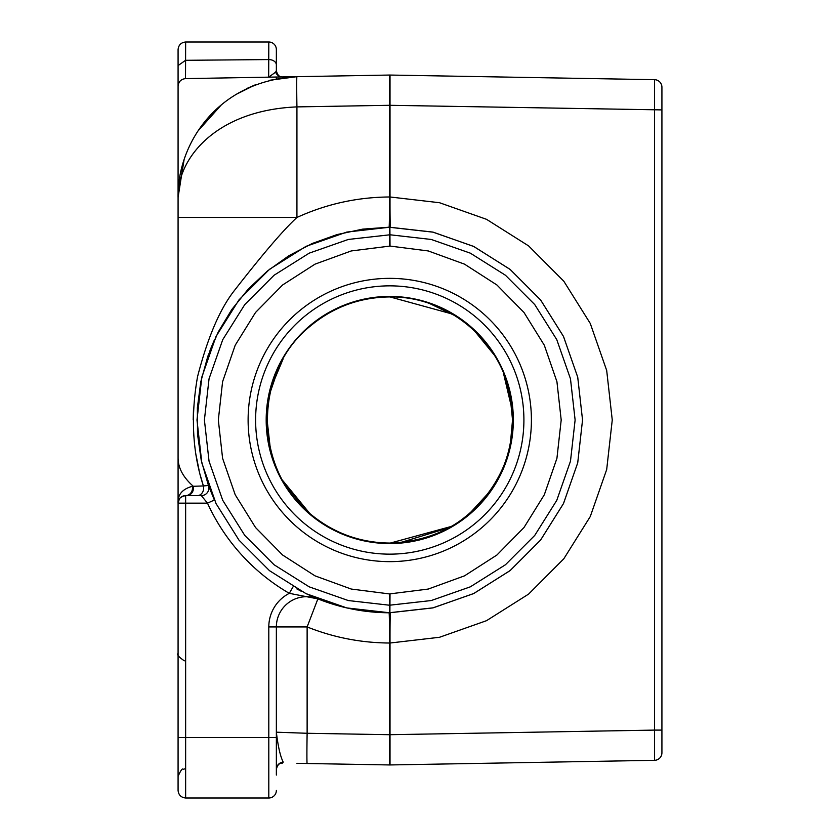 <?xml version="1.0" encoding="UTF-8"?>
<svg xmlns="http://www.w3.org/2000/svg" width="840" height="840" viewBox="0 0 840 840"><rect width="100%" height="100%" fill="white"/><g stroke="black" fill="none" stroke-linecap="round" stroke-linejoin="round"><path stroke-width="1.26" d="M178.08 352.086L178.08 487.914L178.08 352.086M661.92 730.097L654.497 730.097L654.497 760.326A7.56 7.56 0 0 0 661.92 752.766L661.92 87.234A7.56 7.56 0 0 0 654.497 79.674L390.022 75.054A15.12 15.12 91.5 0 0 389.498 75.054L296.93 76.671C215.03 81.144 176.957 146.779 178.08 197.61L178.08 790.44C178.573 795.008 181.094 797.528 185.64 798C181.072 797.506 178.553 794.986 178.08 790.44M178.08 49.56C178.573 44.993 181.094 42.473 185.64 42C181.094 42.473 178.573 44.993 178.08 49.56L178.08 86.173C178.532 81.68 181.01 79.16 185.504 78.614L185.588 60.302L268.748 59.577L268.663 77.165L275.615 72.177A7.56 7.34 89 0 0 282.555 76.923C279.373 77.112 277.305 74.991 276.36 70.57L275.615 72.177M208.761 486.37L208.435 485.468A7.56 7.56 0 0 1 201.327 495.6L207.491 503.16L214.368 500.021L208.435 485.468L203.396 485.951C192.476 452.655 190.533 416.231 197.558 376.656C207.669 337.428 220.028 308.606 234.644 290.209C262.836 253.974 283.594 229.73 296.93 217.466L178.08 217.466L178.08 102.48M178.08 125.16L178.08 65.573L185.588 60.302L185.64 42L268.8 42L268.748 59.577A7.56 5.366 180 0 1 276.36 64.943L276.36 49.56A7.56 7.56 0 0 0 268.8 42L228.302 42M283.038 480.9L309.803 513.503C332.861 532.802 359.436 542.661 389.508 543.071L390.012 543.071C466.032 545.486 529.106 466.179 509.702 392.658C498.236 338.069 445.798 296.09 390.012 296.93L389.508 296.93C359.436 297.339 332.861 307.199 309.792 326.508L309.803 326.498C253.344 372.046 253.355 467.911 309.792 513.492L309.708 513.418M303.639 507.843L284.886 484.071M268.601 439.236L267.529 430.259M271.971 385.539L283.07 359.048M309.803 513.492C332.871 532.802 359.436 542.661 389.519 543.071L390.002 543.071C440.79 540.865 477.866 517.178 501.218 472.028C508.589 456.141 512.432 439.446 512.736 421.932L509.817 393.204C498.572 338.363 445.977 296.079 390.002 296.93L452.277 314.034M476.522 332.787L492.492 352.349M504.315 375.207L512.232 408.671M512.746 418.519L511.802 433.534A7.56 4.673 7.7 0 1 511.822 433.367A7.56 4.673 7.7 0 1 512.127 432.39M511.802 433.534L510.594 441.336A7.56 1.386 9.7 0 0 510.584 441.378A7.56 1.386 9.7 0 0 510.815 441.808M510.594 441.336C507.56 459.365 500.693 476.038 489.972 491.348L472.007 511.487M449.547 527.531L400.428 542.598M654.497 79.674L654.497 730.097L389.498 734.706L389.498 764.946L296.93 763.329M276.339 78.802L276.36 77.028M178.08 197.589L178.08 197.61C176.957 159.484 215.03 110.261 296.93 106.901A30.24 0.525 -91 0 1 296.93 76.671L185.504 78.614M283.217 762.101L282.555 763.077C279.373 762.888 277.305 765.009 276.36 769.429A7.56 7.361 180 0 1 283.217 762.101C280.35 756.504 278.061 746.54 276.36 732.197L307.125 733.278A30.24 0.525 91 0 0 307.125 763.508L389.498 764.946A15.12 15.12 88.2 0 0 390.022 764.946L654.497 760.326A7.56 7.56 0 0 0 661.92 752.766M282.555 763.077L280.171 763.035M214.368 339.98L209.979 350.395M276.36 70.56L276.36 49.56M200.592 476.291L203.396 485.951A7.56 6.216 -90 0 1 197.41 495.6M276.36 775.058L276.36 626.934A30.24 30.24 0 0 1 317.877 598.878L289.296 593.334A37.8 37.8 0 0 0 268.8 626.934L268.8 737.52L185.64 737.52L185.64 503.16L207.491 503.16A200.34 200.34 0 0 0 289.296 593.334L293.087 586.793M268.8 626.934L307.125 626.934L317.877 598.878L305.487 593.387M301.423 591.35L296.825 588.903M203.396 485.951L192.308 486.318A7.56 6.846 -90 0 1 185.64 495.6L185.64 503.16L178.08 503.16C177.817 499.244 180.338 496.724 185.64 495.6L201.327 495.6M192.308 486.318C182.333 489.069 177.587 494.687 178.08 503.16A7.56 7.56 0 0 1 185.64 495.6A7.56 7.56 0 0 0 178.08 503.16M178.08 737.52L185.64 737.52L185.64 798L268.8 798A7.56 7.56 0 0 0 276.36 790.44A7.56 7.56 0 0 1 268.8 798L228.302 798M193.515 408.303L193.2 420M193.515 431.697L194.492 443.709M196.035 455.018L199.112 470.4M390.022 764.946L390.022 643.02L439.519 637.276L486.507 620.687L528.633 594.079L563.808 558.789L590.268 516.558L606.69 469.518L612.255 420L606.69 370.482L590.268 323.442L563.808 281.211L528.633 245.921L486.507 219.314L439.519 202.724L390.022 196.98L390.022 75.054A15.12 15.12 91.5 0 0 389.498 75.054L389.498 105.294L661.92 109.904M208.435 485.468L201.212 460.152L197.495 434.081L197.369 407.757L200.834 381.654L207.827 356.265L218.201 332.062L231.788 309.508L248.315 289.012L267.488 270.953L288.939 255.685L312.27 243.474L337.05 234.57L362.806 229.11L389.078 227.22L433.23 232.186L473.844 246.519L510.258 269.524L540.666 300.038L563.535 336.536L577.731 377.202L582.54 420L577.731 462.798L563.535 503.465L540.666 539.962L510.258 570.476L473.844 593.481L433.23 607.813L389.078 612.78C364.466 612.633 340.736 607.992 317.877 598.878M389.078 227.22L390.443 227.22A30.24 0.525 90.2 0 1 390.022 196.98L389.498 196.98C357.179 197.211 326.319 204.036 296.93 217.466L296.93 106.901L389.498 105.294L389.498 196.98A30.24 0.525 89.8 0 1 389.078 227.22L390.443 227.22M389.624 612.78L432.768 607.919L473.498 593.649L510.017 570.675L540.519 540.151L563.462 503.612L577.71 462.882L582.54 420L577.71 377.118L563.462 336.389L540.519 299.849L510.017 269.325L473.498 246.351L432.768 232.082L389.624 227.22L346.752 232.082L306.022 246.351L269.504 269.325L239.001 299.849L216.059 336.389L201.81 377.118L196.98 420L201.81 462.882L216.059 503.612L239.001 540.151L269.504 570.675L306.022 593.649L346.752 607.919L389.624 612.78L389.498 605.22L348.306 600.548L309.183 586.835L274.082 564.764L244.787 535.437L222.737 500.325L209.044 461.202L204.404 420L209.044 378.798L222.737 339.675L244.787 304.563L274.082 275.237L309.183 253.166L348.306 239.453L390.022 234.78L431.214 239.453L470.337 253.166L505.439 275.237L534.734 304.563L556.784 339.675L570.476 378.798L575.117 420L570.476 461.202L556.784 500.325L534.734 535.437L505.439 564.764L470.337 586.835L431.214 600.548L389.498 605.22L389.498 593.933L351.246 589.05L315.01 575.851L282.576 554.999L255.528 527.52L235.2 494.76L222.59 458.315L218.327 420L222.59 381.685L235.2 345.24L255.528 312.48L282.576 285.002L315.01 264.149L351.246 250.95L390.022 246.067L428.274 250.95L464.51 264.149L496.944 285.002L523.992 312.48L544.32 345.24L556.93 381.685L561.194 420L556.93 458.315L544.32 494.76L523.992 527.52L496.944 554.999L464.51 575.851L428.274 589.05L389.498 593.933M243.831 42L268.8 42M389.76 278.355A141.645 141.645 0 0 0 248.115 420A141.645 141.645 0 0 0 389.76 561.645A141.645 141.645 0 0 0 531.405 420A141.645 141.645 0 0 0 389.76 278.355M389.76 554.148A134.148 134.148 0 0 0 523.908 420A134.148 134.148 0 0 0 389.76 285.852A134.148 134.148 0 0 0 255.612 420A134.148 134.148 0 0 0 389.76 554.148M390.117 296.93L389.519 296.93C359.436 297.339 332.871 307.199 309.803 326.508M513.335 420A123.575 123.575 0 0 0 389.76 296.425A123.575 123.575 0 0 0 266.185 420A123.575 123.575 0 0 0 389.76 543.575A123.575 123.575 0 0 0 513.335 420M186.679 495.6A7.56 6.793 90 0 0 193.284 486.276C183.183 477.351 178.112 467.933 178.08 458.01M276.36 737.52L268.8 737.52L268.8 798M389.078 612.78A30.24 0.525 -89.8 0 1 389.498 643.02L389.498 734.706L307.125 733.278L307.125 626.934C333.575 637.486 361.032 642.841 389.498 643.02L390.022 643.02A30.24 0.525 -90.2 0 1 390.443 612.78M389.897 612.78L390.022 593.933M389.897 227.22L390.022 246.067M389.624 227.22L389.498 246.067M283.038 359.1L278.712 367.531L270.218 392.322M267.109 420L270.218 447.678M430.028 303.733L454.965 315.672M474.411 330.75L493.994 354.69M503.412 372.95L512.442 411.201M512.736 417.753L510.584 441.378C507.57 459.354 500.693 476.018 489.972 491.348L469.245 513.891M451.594 526.365L390.306 543.071M178.08 503.129L179.424 498.855M178.08 197.431L183.855 160.671L178.091 195.909M198.398 130.515L221.277 104.958M255.297 84.83L235.473 94.7L255.308 84.83L246.75 88.536M296.468 76.681L269.693 80.262L296.93 76.671M269.682 80.262L295.491 76.703M184.013 160.188L178.08 196.623M184.328 660.807C178.773 657.069 176.694 654.591 178.08 653.363M184.328 768.873C182.879 771.11 183.393 764.452 178.08 776.318"/></g></svg>
